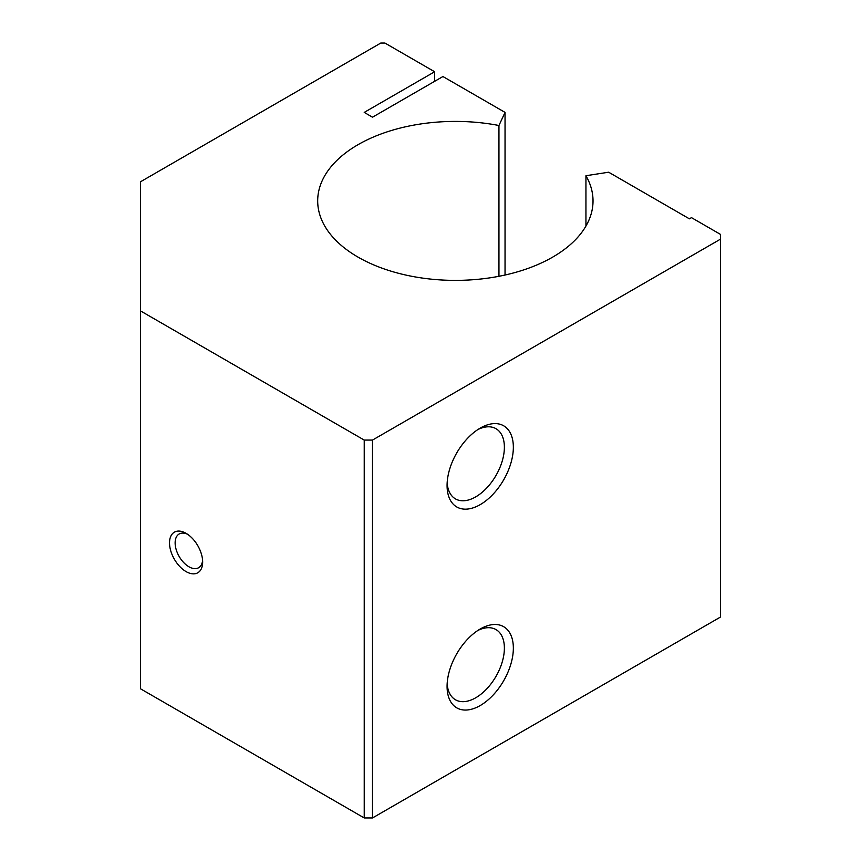 <?xml version="1.0" encoding="UTF-8"?>
<svg xmlns="http://www.w3.org/2000/svg" width="861" height="861" viewBox="0 0 861 861"><rect width="100%" height="100%" fill="white"/><g stroke="black" fill="none" stroke-linecap="round" stroke-linejoin="round"><path stroke-width="1.29" d="M585.943 175.73A137.674 79.481 0 0 1 593.025 200.904A137.674 79.481 0 0 1 455.351 280.385A137.674 79.481 0 0 1 317.687 200.904A137.674 79.481 0 0 1 498.95 125.502L505.041 112.393L442.931 76.532L372.501 117.193L364.225 112.404L434.644 71.754L384.932 43.05L380.788 43.05L140.526 181.768L140.526 310.918L364.225 440.068L372.501 440.068L720.474 239.164L720.474 234.386L691.48 217.639L689.403 218.834L608.652 172.211L585.943 175.73L585.943 226.066M720.474 239.164L720.474 617.046L372.501 817.95L364.225 817.95L140.526 688.8L140.526 310.918M364.225 440.068L364.225 817.95M186.094 533.336A23.43 13.528 60 0 1 186.094 533.346A23.43 13.528 60 0 1 202.658 562.039A23.43 13.528 60 0 1 186.094 571.607A23.43 13.528 60 0 1 169.52 542.904A23.43 13.528 60 0 1 186.094 533.336M372.501 440.068L372.501 817.95M498.95 125.502L498.95 276.295M202.593 560.307A19.469 11.236 60 0 1 198.633 567.722A19.469 11.236 60 0 1 179.163 556.475A19.469 11.236 60 0 1 179.163 533.992A19.469 11.236 60 0 1 187.558 534.261M477.887 429.542A40.521 23.398 -60 0 1 495.99 428.692A40.521 23.398 -60 0 1 502.2 461.162A40.521 23.398 -60 0 1 475.724 496.872A40.521 23.398 -60 0 1 455.458 498.885A40.521 23.398 -60 0 1 447.15 482.773M480.212 504.643A46.871 27.057 -60 0 1 447.074 485.507A46.871 27.057 -60 0 1 480.212 428.111A46.871 27.057 -60 0 1 513.35 447.236A46.871 27.057 -60 0 1 480.212 504.643M477.887 630.446A40.521 23.398 -60 0 1 495.99 629.585A40.521 23.398 -60 0 1 502.2 662.066A40.521 23.398 -60 0 1 475.724 697.776A40.521 23.398 -60 0 1 455.458 699.778A40.521 23.398 -60 0 1 447.15 683.677M480.212 705.546A46.871 27.057 -60 0 1 447.074 686.411A46.871 27.057 -60 0 1 480.212 629.004A46.871 27.057 -60 0 1 513.35 648.139A46.871 27.057 -60 0 1 480.212 705.546M434.644 71.754L434.644 81.321M505.041 112.393L505.041 275.025"/></g></svg>
